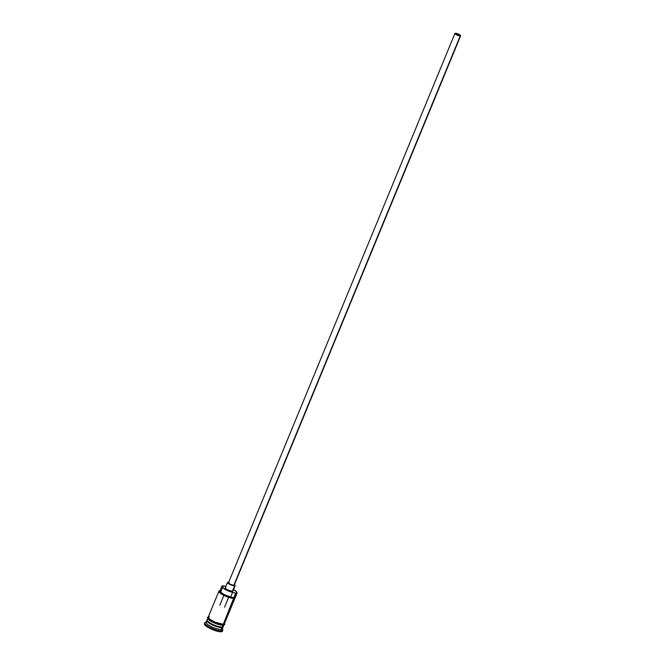 <?xml version="1.0" encoding="UTF-8"?>
<svg xmlns="http://www.w3.org/2000/svg" width="665" height="665" viewBox="0 0 665 665"><rect width="100%" height="100%" fill="white"/><g stroke="black" fill="none" stroke-linecap="round" stroke-linejoin="round"><path stroke-width="1" d="M220.855 591.094L219.799 590.653L219.658 591.817L223.132 594.444L227.405 596.397L232.725 597.793L230.713 596.971L232.625 592.349A6.185 1.471 -157.6 0 1 235.56 593.205L235.867 593.745A8.753 2.086 22.4 0 0 236.948 592.665L236.723 592.166A8.346 1.987 -157.6 0 1 235.693 593.197L223.282 624.269A8.753 2.086 22.4 0 0 224.421 623.762L230.29 609.522A8.753 2.086 -157.6 0 1 229.683 609.946L232.733 602.548A8.753 2.086 22.4 0 0 233.34 602.116L237.006 593.238A8.753 2.086 -157.6 0 1 235.867 593.745L233.955 598.375A8.753 2.086 -157.6 0 1 224.429 595.674A8.753 2.086 -157.6 0 1 218.91 591.193A8.753 2.086 -157.6 0 1 219.641 590.736M222.434 585.873A8.346 1.987 -157.6 0 1 225.909 586.364L222.434 585.873A8.346 1.987 22.4 0 0 222.31 585.882A8.346 1.987 -157.6 0 1 222.434 585.873M233.531 589.506A8.346 1.987 -157.6 0 1 236.723 592.166M221.952 586.064L222.31 585.882A6.185 1.471 -157.6 0 1 222.8 586.887A6.185 1.471 -157.6 0 1 222.792 586.912L223.382 588.118L225.784 589.764L232.625 592.349A6.8 1.621 -157.6 0 1 225.842 589.797A6.8 1.621 -157.6 0 1 222.775 586.946A6.8 1.621 -157.6 0 1 222.792 586.912L221.952 586.064L220.098 590.553L221.952 586.064M455.741 33.474L455.533 33.965L456.365 33.524L459.025 34.522L460.105 35.345L459.831 35.735A2.577 0.615 -157.6 0 1 457.03 34.946A2.577 0.615 -157.6 0 1 455.4 33.624A2.577 0.615 -157.6 0 1 455.741 33.474A2.577 0.615 -157.6 0 1 458.542 34.272A2.577 0.615 -157.6 0 1 460.163 35.586A2.577 0.615 -157.6 0 1 459.831 35.735L456.547 34.696L455.459 33.873L455.741 33.474M234.138 584.868L233.806 585.341A3.092 0.74 22.4 0 0 234.205 585.167L460.645 35.785A3.092 0.74 -157.6 0 1 460.238 35.96L233.806 585.341L230.364 584.352L228.511 582.773M454.926 33.433L228.486 582.806A3.092 0.74 22.4 0 0 230.439 584.385A3.092 0.74 22.4 0 0 233.806 585.341L460.238 35.96A3.092 0.74 -157.6 0 1 456.88 35.012A3.092 0.74 -157.6 0 1 454.926 33.433A3.092 0.74 -157.6 0 1 455.326 33.25A3.092 0.74 -157.6 0 1 458.692 34.206A3.092 0.74 -157.6 0 1 460.645 35.785M232.841 591.152L232.334 591.343A4.123 0.981 22.4 0 0 232.866 591.102L235.152 585.557A4.123 0.981 -157.6 0 1 234.62 585.79L232.334 591.343L227.073 589.672L225.344 588.359L225.784 587.727M227.538 582.415L225.252 587.968A4.123 0.981 22.4 0 0 227.854 590.071A4.123 0.981 22.4 0 0 232.334 591.343L234.62 585.79A4.123 0.981 -157.6 0 1 230.14 584.527A4.123 0.981 -157.6 0 1 227.538 582.415A4.123 0.981 -157.6 0 1 228.07 582.174A4.123 0.981 -157.6 0 1 228.735 582.207M234.454 584.56A4.123 0.981 -157.6 0 1 235.152 585.557M207.098 620.595A8.554 2.037 22.4 0 0 213.033 624.925A8.554 2.037 22.4 0 0 221.827 627.319L221.91 627.602A8.753 2.086 -157.6 0 1 212.135 624.776A8.753 2.086 -157.6 0 1 206.931 620.304M222.044 627.02L221.902 627.137A8.554 2.037 -157.6 0 1 214.388 625.291A8.554 2.037 -157.6 0 1 207.688 621.31M208.228 619.356A8.753 2.086 22.4 0 0 210.971 623.496A8.753 2.086 22.4 0 0 222.143 627.045A8.753 2.086 22.4 0 0 223.282 626.538L224.038 624.684M222.509 630.844L221.204 631.75L221.586 630.827A9.784 2.336 22.4 0 0 222.8 629.614L222.235 628.367A8.753 2.086 -157.6 0 1 221.146 629.447L221.204 631.75A9.784 2.336 22.4 0 0 222.476 631.185L222.858 630.262A9.784 2.336 -157.6 0 1 221.586 630.827A9.784 2.336 -157.6 0 1 210.938 627.81A9.784 2.336 -157.6 0 1 204.762 622.797A9.784 2.336 -157.6 0 1 206.034 622.232M236.798 592.399A8.753 2.086 -157.6 0 1 237.006 593.238M230.157 608.783A8.753 2.086 -157.6 0 1 230.29 609.522M222.858 625.3L222.143 627.045L222.858 625.3M224.321 622.964L224.462 623.903L223.365 624.31A0.515 0.449 85.9 0 1 223.216 625.291A0.515 0.449 -94.1 0 0 223.365 624.31L215.078 622.191L222.326 624.252L223.997 624.127L224.23 622.93M222.7 626.954A8.554 2.037 -157.6 0 1 221.902 627.137L221.827 627.319A8.554 2.037 22.4 0 0 222.916 626.879M206.857 620.42L206.1 622.265A8.753 2.086 22.4 0 0 211.62 626.746A8.753 2.086 22.4 0 0 221.146 629.447A8.753 2.086 22.4 0 0 222.285 628.94L223.049 627.095A8.753 2.086 -157.6 0 1 221.91 627.602L221.146 629.447L221.91 627.602A8.753 2.086 -157.6 0 1 212.384 624.901A8.753 2.086 -157.6 0 1 206.857 620.42A8.753 2.086 -157.6 0 1 207.056 620.179M222.301 628.899A9.784 2.336 -157.6 0 1 222.858 630.262M229.94 608.475L230.323 609.414L233.373 602.016L232.991 601.077M218.91 591.193L208.228 617.087A8.753 2.086 22.4 0 0 213.756 621.567A8.753 2.086 22.4 0 0 223.282 624.269L233.955 598.375L233.656 597.827A6.185 1.471 22.4 0 0 230.713 596.971L223.881 594.394L221.478 592.739L220.88 591.534A6.8 1.621 22.4 0 0 220.871 591.567A6.8 1.621 22.4 0 0 223.939 594.419A6.8 1.621 22.4 0 0 230.713 596.971L232.625 592.349L235.56 593.205A8.346 1.987 22.4 0 0 235.693 593.197L236.723 592.806L236.59 591.925L233.074 589.248M208.253 617.586A8.861 2.111 22.4 0 0 212.343 622.008A8.861 2.111 22.4 0 0 222.983 625.241A0.515 0.449 -94.1 0 0 223.216 625.291L224.737 624.593L224.629 623.255M223.365 624.31A8.861 2.111 -157.6 0 1 213.473 621.459A8.861 2.111 -157.6 0 1 208.212 616.929M204.762 622.797L204.379 623.728A9.784 2.336 22.4 0 0 210.556 628.733A9.784 2.336 22.4 0 0 221.204 631.75L215.593 630.728L210.323 628.625L206.1 626.122L204.604 624.651L204.446 623.612M207.106 620.362A8.554 2.037 22.4 0 0 212.617 624.734A8.554 2.037 22.4 0 0 221.827 627.319L221.902 627.137A8.554 2.037 -157.6 0 1 213.365 624.859A8.554 2.037 -157.6 0 1 207.206 620.57M207.854 618.018L207.089 619.863A8.753 2.086 22.4 0 0 212.617 624.344A8.753 2.086 22.4 0 0 222.143 627.045A8.753 2.086 22.4 0 0 222.825 625.374M207.812 617.876L209.309 620.146M210.389 620.886L213.132 622.407M214.695 623.122L220.813 625.058M222.019 625.225L222.983 625.241M208.286 616.987L209.774 619.231L215.094 622.174L209.691 619.215L208.103 617.361L208.594 616.671M209.367 616.58L208.685 616.713M206.541 621.9L205.261 622.382A9.784 2.336 22.4 0 0 209.891 627.286A9.784 2.336 22.4 0 0 221.586 630.827L221.146 629.447A8.753 2.086 -157.6 0 1 210.689 626.28A8.753 2.086 -157.6 0 1 206.541 621.9A8.753 2.086 -157.6 0 1 207.239 621.758M220.896 591.509A6.185 1.471 22.4 0 0 220.406 590.503A8.346 1.987 -157.6 0 0 219.866 590.628A8.346 1.987 -157.6 0 0 223.706 594.751A8.346 1.987 -157.6 0 0 233.656 597.827L233.955 598.375A8.753 2.086 22.4 0 1 223.498 595.208A8.753 2.086 22.4 0 1 219.35 590.819L219.866 590.628M222.758 586.979L220.88 591.534M229.084 582.257L227.746 582.241L227.629 582.806L230.763 584.809L234.62 585.79L235.169 585.408L234.429 584.543M455.326 33.25L454.993 33.724L456.805 34.979L460.621 35.819L458.767 34.239L455.326 33.25M235.56 593.205L235.867 593.745L235.693 593.197A8.346 1.987 -157.6 0 1 235.56 593.205M219.816 605.2L224.055 594.926M223.216 625.291C220.065 625.241 216.208 624.028 211.62 621.642C209.941 621.193 208.544 619.797 207.43 617.444L209.059 616.488M222.775 586.946L220.871 591.567M224.579 607.162L228.81 596.887"/></g></svg>
